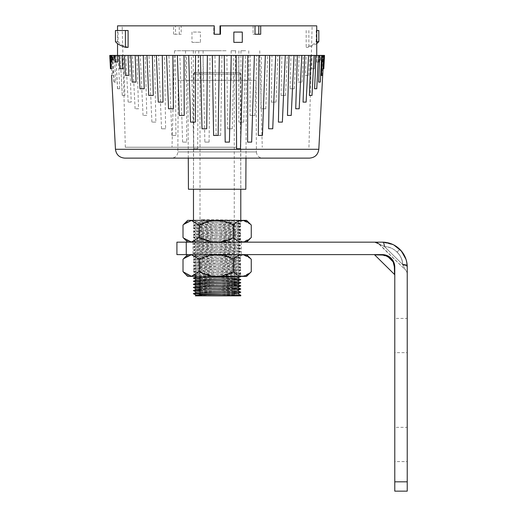 <?xml version="1.0" encoding="UTF-8"?>
<svg xmlns="http://www.w3.org/2000/svg" width="517" height="517" viewBox="0 0 517 517"><rect width="100%" height="100%" fill="white"/><g stroke="black" fill="none" stroke-linecap="round" stroke-linejoin="round"><path stroke-width="0.39" stroke-dasharray="2.58 1.94" d="M386.322 255.262L382.334 254.61L374.082 254.61A0.775 0.775 0 0 1 374.631 254.836L385.049 255.366M385.133 255.385L387.414 256.173L390.787 258.494L393.153 261.841L394.342 266.72L394.555 274.495L394.342 266.72L394.555 274.495L374.631 254.836L382.664 255.049A0.775 0.368 -90 0 0 382.334 254.61L374.082 254.61L382.334 254.61C384.822 254.454 387.504 255.437 390.38 257.563C387.504 255.437 384.822 254.454 382.334 254.61A12.447 12.447 0 0 1 394.781 267.056A0.775 0.375 180 0 0 394.342 266.72C394.271 264 393.275 261.486 391.35 259.185C393.282 261.505 394.277 264.013 394.342 266.72A0.775 0.375 180 0 1 394.781 267.056L393.599 261.764L393.153 261.841M387.485 255.721C390.238 257.007 392.28 259.023 393.599 261.764L394.781 267.056C394.781 277.377 394.781 277.377 394.781 267.056C394.781 277.377 394.781 277.377 394.781 267.056C394.949 264.53 393.935 261.809 391.724 258.888L390.38 257.563L391.724 258.888L391.35 259.185L391.724 258.888M393.599 261.764L394.781 267.056C394.781 277.377 394.781 277.377 394.781 267.056C394.781 277.377 394.781 277.377 394.781 267.056A0.775 0.375 0 0 0 394.342 266.72M382.67 255.049L390.089 257.944L382.664 255.049A0.775 0.368 -90 0 0 382.334 254.61A0.775 0.368 90 0 1 382.664 255.049L374.631 254.836M402.659 264.491L384.629 246.699A6.223 1.687 -88.1 0 0 383.168 242.176C389.682 242.492 395.234 244.877 399.822 249.336C404.339 253.866 406.801 259.385 407.209 265.9L407.234 267.056L407.209 265.9A6.223 1.687 -2.7 0 0 402.659 264.491A6.223 1.687 -2.7 0 1 407.209 265.9L406.019 259.385L407.234 267.056A6.223 2.087 0 0 0 402.963 265.079A6.223 2.087 0 0 1 407.234 267.056L407.209 265.9A6.223 1.687 -2.7 0 0 402.659 264.491L405.38 269.874A6.223 6.223 0 0 1 407.234 274.307L407.234 267.056A6.223 2.087 180 0 0 402.963 265.079A6.223 2.087 180 0 1 407.234 267.056L407.234 274.307L407.234 267.056A24.9 24.9 0 0 0 382.334 242.163L383.168 242.176A6.223 1.687 -88.1 0 1 384.629 246.699L384.209 246.486C377.688 243.248 377.688 243.248 384.209 246.486C377.688 243.248 377.688 243.248 384.209 246.486L384.629 246.699A6.223 1.687 -88.1 0 0 383.168 242.176L382.334 242.163A6.223 1.971 90 0 1 384.209 246.486L384.629 246.699L384.209 246.486A6.223 1.971 90 0 0 382.334 242.163A6.223 1.971 -90 0 1 384.209 246.486A6.223 1.971 -90 0 0 382.334 242.163C372.725 242.163 372.725 242.163 382.334 242.163L383.168 242.176A6.223 1.687 -88.1 0 1 384.629 246.699C393.431 246.299 402.943 255.689 402.659 264.491C402.368 259.657 400.526 255.521 397.127 252.07C393.631 248.716 389.469 246.926 384.629 246.699C393.431 246.299 402.943 255.689 402.659 264.491C402.368 259.657 400.526 255.521 397.127 252.07L399.822 249.336L397.127 252.07C393.631 248.716 389.469 246.926 384.629 246.699L402.659 264.491L405.38 269.874A6.223 6.223 0 0 1 407.234 274.307M405.141 257.072L399.822 249.336M383.168 242.176L393.838 244.974L382.334 242.163L176.917 242.163L176.917 254.61L374.082 254.61M384.209 246.486C377.688 243.248 377.688 243.248 384.209 246.486C377.688 243.248 377.688 243.248 384.209 246.486M379.116 243.953L405.38 269.874L402.963 265.079L405.38 269.874L377.707 242.912M217.134 242.163L241.258 242.163L217.134 242.163M407.234 427.346L407.234 461.584L407.234 427.346L394.781 427.346L394.781 461.584L407.234 461.584M407.234 318.414L407.234 352.652L407.234 318.414L394.781 318.414L394.781 352.652L407.234 352.652M394.781 267.056L394.781 491.15L407.234 491.15L407.234 267.056M393.114 261.815L387.433 256.212M217.134 254.61L241.258 254.61L217.134 254.61M394.781 461.584L394.781 427.346M394.781 352.652L394.781 318.414M234.802 295.847L233.471 295.847L234.815 294.91L234.802 295.847L240.786 295.847M233.471 295.847L198.774 295.537M234.253 293.449L196.531 292.17M237.742 290.664L200.014 289.371M237.742 287.549L196.525 285.998M234.253 284.117L200.014 283.142M237.742 281.326L196.525 279.768M237.742 278.217L197.546 276.789L193.52 275.07C193.662 275.58 243.856 276.097 240.748 276.627M198.69 276.395L237.742 275.102L196.525 273.545L237.742 271.987L196.525 270.436L237.742 268.879L196.525 267.321L237.742 265.764L196.525 264.206L237.742 262.655L196.525 261.098L237.742 259.54L196.525 257.983L237.742 256.426L196.525 254.875L237.742 253.317L196.525 251.76L237.742 250.202L196.525 248.645L237.742 247.094L196.525 245.536L237.742 243.979L196.525 242.421L237.742 240.864L196.525 239.313L237.742 237.755L196.525 236.198L237.742 234.64L196.525 233.083L237.742 231.532L196.525 229.975L237.742 228.417L196.525 226.86L237.742 225.302L196.525 223.745L237.742 222.194L203.401 221.024L201.417 219.434C215.796 219.828 242.912 220.197 240.748 220.604C240.605 221.114 190.411 221.631 193.52 222.161C193.662 222.665 243.856 223.189 240.748 223.719C240.605 224.223 190.411 224.746 193.52 225.276C193.662 225.78 243.856 226.297 240.748 226.827C240.605 227.338 190.411 227.855 193.52 228.385C193.662 228.895 243.856 229.412 240.748 229.942C240.605 230.446 190.411 230.97 193.52 231.5C193.662 232.004 243.856 232.527 240.748 233.057C240.605 233.561 190.411 234.078 193.52 234.608C193.662 235.119 243.856 235.636 240.748 236.166C240.605 236.676 190.411 237.193 193.52 237.723C193.662 238.227 243.856 238.751 240.748 239.281C240.605 239.785 190.411 240.308 193.52 240.838C193.662 241.342 243.856 241.859 240.748 242.389C240.605 242.9 190.411 243.417 193.52 243.946C193.662 244.457 243.856 244.974 240.748 245.504C240.605 246.014 190.411 246.531 193.52 247.061C193.662 247.565 243.856 248.089 240.748 248.619C240.605 249.123 190.411 249.64 193.52 250.17C193.662 250.68 243.856 251.197 240.748 251.727C240.605 252.238 190.411 252.755 193.52 253.285C193.662 253.795 243.856 254.312 240.748 254.842C240.605 255.346 190.411 255.87 193.52 256.4C193.662 256.904 243.856 257.421 240.748 257.951C240.605 258.461 190.411 258.978 193.52 259.508C193.662 260.019 243.856 260.536 240.748 261.066C240.605 261.576 190.411 262.093 193.52 262.623C193.662 263.127 243.856 263.651 240.748 264.181C240.605 264.685 190.411 265.202 193.52 265.732C193.662 266.242 243.856 266.759 240.748 267.289C240.605 267.8 190.411 268.317 193.52 268.846C193.662 269.357 243.856 269.874 240.748 270.404C240.605 270.908 190.411 271.431 193.52 271.961C193.662 272.465 243.856 272.982 240.748 273.519C240.605 274.023 190.411 274.54 193.52 275.07M201.417 219.434L201.372 222.459L203.401 221.024M201.372 222.459C215.731 222.853 242.919 223.221 240.748 223.628C240.605 224.139 190.411 224.656 193.52 225.186C193.662 225.69 243.856 226.213 240.748 226.743C240.605 227.247 190.411 227.764 193.52 228.301C193.662 228.805 243.856 229.322 240.748 229.852C240.605 230.362 190.411 230.879 193.52 231.409C193.662 231.92 243.856 232.437 240.748 232.967C240.605 233.471 190.411 233.994 193.52 234.524C193.662 235.028 243.856 235.545 240.748 236.082C240.605 236.586 190.411 237.103 193.52 237.633C193.662 238.143 243.856 238.66 240.748 239.19C240.605 239.701 190.411 240.218 193.52 240.748C193.662 241.252 243.856 241.775 240.748 242.305C240.605 242.809 190.411 243.326 193.52 243.862C193.662 244.367 243.856 244.884 240.748 245.413C240.605 245.924 190.411 246.441 193.52 246.971C193.662 247.481 243.856 247.998 240.748 248.528C240.605 249.032 190.411 249.556 193.52 250.086C193.662 250.59 243.856 251.113 240.748 251.643C240.605 252.147 190.411 252.664 193.52 253.194C193.662 253.705 243.856 254.222 240.748 254.752C240.605 255.262 190.411 255.779 193.52 256.309C193.662 256.813 243.856 257.337 240.748 257.867C240.605 258.371 190.411 258.894 193.52 259.424C193.662 259.928 243.856 260.445 240.748 260.975C240.605 261.486 190.411 262.003 193.52 262.533C193.662 263.043 243.856 263.56 240.748 264.09C240.605 264.594 190.411 265.118 193.52 265.648C193.662 266.152 243.856 266.675 240.748 267.205C240.605 267.709 190.411 268.226 193.52 268.756C193.662 269.267 243.856 269.784 240.748 270.313C240.605 270.824 190.411 271.341 193.52 271.871C193.662 272.375 243.856 272.898 240.748 273.428C240.605 273.932 190.411 274.456 193.52 274.986C193.662 275.49 243.856 276.007 240.748 276.537M237.742 222.142L240.748 223.628M196.531 223.699L193.52 225.186M237.742 225.257L240.748 226.743M196.531 226.808L193.52 228.301M237.742 228.365L240.748 229.852M196.531 229.923L193.52 231.409M237.742 231.48L240.748 232.967M196.531 233.038L193.52 234.524M237.742 234.589L240.748 236.082M196.531 236.146L193.52 237.633M237.742 237.704L240.748 239.19M196.531 239.261L193.52 240.748M237.742 240.819L240.748 242.305M196.531 242.37L193.52 243.862M237.742 243.927L240.748 245.413M196.531 245.485L193.52 246.971M237.742 247.042L240.748 248.528M196.531 248.599L193.52 250.086M237.742 250.15L240.748 251.643M196.531 251.708L193.52 253.194M237.742 253.265L240.748 254.752M196.531 254.823L193.52 256.309M237.742 256.38L240.748 257.867M196.531 257.931L193.52 259.424M237.742 259.489L240.748 260.975M196.531 261.046L193.52 262.533M237.742 262.604L240.748 264.09M196.531 264.161L193.52 265.648M237.742 265.712L240.748 267.205M196.531 267.27L193.52 268.756M237.742 268.827L240.748 270.313M196.531 270.385L193.52 271.871M237.742 271.942L240.748 273.428M196.531 273.493L193.52 274.986M200.014 278.437L234.253 279.245M193.481 281.177L234.253 282.353M193.481 284.292L234.253 285.468M200.014 287.775L234.253 288.583M200.014 290.89L240.767 292.047M200.014 293.999L240.767 295.162M207.556 295.847L207.149 295.847M204.118 295.847L222.394 295.847M200.014 294.089L234.815 294.91M200.014 290.974L234.253 291.782M200.014 287.866L240.786 289.048M200.014 284.751L240.786 285.933M200.014 281.636L234.253 282.444M200.014 278.527L234.253 279.329M240.786 270.288L237.742 271.987M240.786 267.173L237.742 268.879M240.786 260.949L237.742 262.655M240.786 257.834L237.742 259.54M240.786 254.726L237.742 256.426M240.786 251.611L237.742 253.317M240.786 248.496L237.742 250.202M240.786 245.388L237.742 247.094M240.786 242.273L237.742 243.979M240.786 239.164L237.742 240.864M240.786 236.049L237.742 237.755M240.786 229.826L237.742 231.532M240.786 226.711L237.742 228.417M193.481 220.371L193.52 222.161M240.786 220.371L237.742 222.194M200.014 294.289L226.711 294.289M198.489 72.535L235.81 72.535L198.489 72.535M234.227 74.093L200.014 74.093L234.227 74.093M195.077 72.535L239.235 72.535L195.077 72.535M240.748 74.093L193.481 74.093L240.748 74.093M124.778 158.124L309.489 158.124M256.038 80.316L178.229 80.316L256.038 80.316L256.413 151.933L177.854 151.933L256.413 151.933C256.8 155.695 258.875 157.763 262.642 158.124L226.711 158.124M179.257 34.251L179.257 25.85L213.773 25.85L213.786 34.251L220.009 34.251L213.773 34.251L213.773 25.85L181.137 25.85L181.228 34.251L173.576 34.251L181.228 34.251M173.576 34.251L173.576 25.85L175.457 25.85L175.547 34.251M179.257 25.85L181.137 25.85M260.697 34.251L253.039 34.251L253.13 25.85L255.017 25.85L220.488 25.85L253.13 25.85M255.017 34.251L253.039 34.251M220.5 34.251L214.264 34.251L214.271 25.85L122.141 25.85L175.457 25.85M220.998 50.75L198.774 50.75L220.998 50.75M220.998 72.535L198.774 72.535L220.998 72.535M222 72.535L194.024 72.535L222 72.535M245.665 50.75L240.961 50.75L245.665 50.75M244.03 80.316L185.532 80.316L244.03 80.316M235.855 50.75L231.144 50.75L235.855 50.75M234.214 80.316L238.925 80.316L234.214 80.316M190.237 50.75L185.532 50.75L190.237 50.75M200.053 50.75L195.348 50.75L200.053 50.75M226.097 50.75L174.533 50.75L226.097 50.75M226.627 147.235L172.006 147.235L226.627 147.235M236.45 147.235L125.321 147.235L236.45 147.235M110.606 62.085L111.129 62.085L110.774 55.416L110.257 55.416L110.774 55.416M111.808 62.085L111.129 62.085M110.464 68.755L111.336 68.755L110.644 55.416L109.766 55.416M110.909 62.085L110.56 55.416M112.855 75.424L111.588 75.424L112.855 75.424L111.859 55.416L110.644 55.416M112.053 75.424L110.987 55.416M115.653 82.093L113.934 82.093L115.653 82.093L114.393 55.416L111.859 55.416M114.179 82.093L112.745 55.416M119.685 88.762L117.514 88.762L119.685 88.762L118.219 55.416L114.393 55.416M117.611 88.762L115.821 55.416M124.901 95.432L122.264 95.432L124.901 95.432L123.292 55.416L118.219 55.416M122.283 95.432L120.164 55.416L122.264 95.432M131.215 102.101L128.138 102.101L131.215 102.101L129.541 55.416L123.292 55.416M128.138 102.101L125.734 55.416M138.55 108.77L135.092 108.77L138.55 108.77L136.895 55.416L129.541 55.416M135.092 108.77L132.449 55.416M146.796 115.44L143.047 115.44L146.796 115.44L145.251 55.416L136.895 55.416M143.047 115.44L140.23 55.416M155.856 122.109L151.901 122.109L155.856 122.109L154.518 55.416L191.29 55.416L193.797 148.786L197.688 148.786L193.797 148.786M151.901 122.109L148.98 55.416L154.518 55.416M165.602 128.778L161.53 128.778L165.602 128.778L164.574 55.416M161.53 128.778L158.583 55.416M175.916 135.448L171.818 135.448L175.916 135.448L175.289 55.416M171.818 135.448L168.93 55.416M186.656 142.117L182.617 142.117L186.656 142.117L186.527 55.416M182.617 142.117L179.877 55.416M316.708 62.085L318.976 62.085L316.708 62.085L317.011 55.416L191.29 55.416M318.886 62.085L319.325 55.416L317.011 55.416M311.661 68.755L314.478 68.755L311.661 68.755L312.21 55.416M314.472 68.755L315.176 55.416L314.478 68.755M305.469 75.424L308.843 75.424L305.469 75.424L306.213 55.416M308.843 75.424L309.877 55.416M298.231 82.093L302.083 82.093L298.231 82.093L299.097 55.416M302.083 82.093L303.408 55.416M290.037 88.762L294.283 88.762L290.037 88.762L290.955 55.416M294.283 88.762L295.853 55.416M281.002 95.432L285.552 95.432L281.002 95.432L281.875 55.416M285.552 95.432L287.31 55.416M271.238 102.101L276 102.101L271.238 102.101L271.987 55.416M276 102.101L277.881 55.416M260.872 108.77L265.764 108.77L260.872 108.77L261.408 55.416M265.764 108.77L267.696 55.416M250.041 115.44L254.965 115.44L250.041 115.44L250.273 55.416M238.886 122.109L243.753 122.109L238.886 122.109L238.725 55.416M227.538 128.778L232.275 128.778L227.538 128.778L226.898 55.416M216.145 135.448L220.669 135.448L216.145 135.448L214.956 55.416M204.855 142.117L209.094 142.117L204.855 142.117L203.032 55.416M321.781 60.088L320.327 60.088L322.039 60.088L322.285 55.416L319.248 55.416M320.327 60.088L320.553 55.416M323.144 62.085L322.459 62.085L323.668 62.085L323.144 62.085L323.493 55.416L324.017 55.416L322.033 55.416M322.459 62.085L322.795 55.416M322.686 75.424L323.035 68.755L323.804 68.755M322.931 68.755L323.739 55.416L323.287 55.416L323.623 55.416M323.015 68.755L323.713 55.416L324.502 55.416M321.412 75.424L322.692 75.424M322.22 75.424L323.287 55.416M318.614 82.093L320.333 82.093M321.522 55.416L320.088 82.093M314.582 88.762L316.759 88.762M318.453 55.416L316.663 88.762M311.99 95.432L309.373 95.432M306.135 102.101L303.059 102.101M299.181 108.77L295.724 108.77M291.226 115.44L287.471 115.44M282.372 122.109L278.417 122.109M272.737 128.778L268.666 128.778M262.455 135.448L258.358 135.448M251.656 142.117L247.617 142.117M113.94 60.088L112.234 60.088M112.241 55.416L112.493 60.088M117.559 62.085L115.297 62.085M115.026 55.416L115.381 62.085M119.091 55.416L119.802 68.755L122.613 68.755M125.431 75.424L128.798 75.424M132.19 82.093L136.042 82.093M139.984 88.762L144.23 88.762M148.722 95.432L153.271 95.432M158.267 102.101L163.036 102.101M168.51 108.77L173.395 108.77M179.302 115.44L184.226 115.44M190.514 122.109L195.387 122.109M201.998 128.778L206.735 128.778M213.599 135.448L218.122 135.448M225.179 142.117L229.419 142.117M236.579 148.786L240.476 148.786M188.447 189.248L245.821 189.248M222.129 189.248L193.41 189.248L222.129 189.248M148.98 55.416L145.251 55.416M238.085 55.416L117.54 55.416L238.085 55.416M115.453 30.516L118.05 30.516L118.05 41.683L115.453 41.638M118.05 41.683C119.304 43.602 122.652 45.502 128.1 47.37M128.1 30.516L118.05 30.516M316.734 30.516L316.223 30.516L316.223 41.683L316.734 41.67M316.734 43.641L308.862 47.312L306.174 47.37C311.615 45.502 314.969 43.602 316.223 41.683M318.821 30.516L316.223 30.516M308.862 30.516L308.862 47.312M306.174 30.516L306.174 47.37M191.981 42.349L200.422 42.349L200.422 32.073L191.981 32.073L191.981 42.349L200.422 42.349M200.422 32.073L191.981 32.073M242.292 32.073L233.846 32.073M233.846 42.349L242.292 42.349M258.81 25.85L312.126 25.85L258.81 25.85M173.576 25.85L117.54 25.85M316.734 25.85L219.996 25.85M197.688 148.786L198.153 55.416M209.094 142.117L210.018 55.416M220.669 135.448L221.967 55.416M232.275 128.778L233.858 55.416M243.753 122.109L245.543 55.416M254.965 115.44L256.871 55.416M187.665 220.371L246.609 220.371M250.713 224.475L242.912 220.475L235.086 225.044C223.809 219.059 212.435 219.059 200.958 225.044C195.032 219.059 189.048 219.059 183.012 225.037L183.012 225.044M246.596 242.163L187.665 242.163L246.596 242.163M183.012 237.49L183.012 237.497C188.944 243.475 194.922 243.475 200.958 237.49C212.235 243.475 223.609 243.475 235.086 237.49L242.854 242.059L250.713 238.059M240.47 242.163L193.791 242.163L240.47 242.163L240.476 220.371L193.791 220.371L240.47 220.371M200.958 225.044L200.958 237.49M235.086 225.044L235.086 237.49M246.596 254.61L187.665 254.61L246.596 254.61M183.012 259.275L183.012 259.275C189.048 253.298 195.032 253.298 200.958 259.275L200.958 271.729C212.235 277.707 223.609 277.707 235.086 271.729L242.854 276.291L250.713 272.297M187.665 276.395L246.609 276.395M183.012 271.729L183.012 271.729C188.944 277.707 194.922 277.707 200.958 271.729M240.47 276.395L193.791 276.395L240.47 276.395L240.476 254.61L193.791 254.61L240.47 254.61M250.713 258.713L242.912 254.707L235.086 259.275C223.809 253.298 212.435 253.298 200.958 259.275M235.086 259.275L235.086 271.729M390.742 258.539L390.089 257.944L390.38 257.563L390.089 257.944L390.742 258.539M391.35 259.185L390.089 257.944L391.35 259.185M186.256 254.61L186.256 242.163M407.234 481.812L394.781 481.812M318.815 149.277L115.453 149.277M394.555 274.495L394.781 275.05M376.99 242.583L374.864 242.163M193.015 242.163L193.015 254.61M241.258 242.163L241.258 254.61M237.742 275.05L240.767 276.485M240.767 273.506L237.742 275.102M193.5 271.948L196.525 273.545M193.5 268.84L196.525 270.436M193.5 265.725L196.525 267.321M240.767 264.168L237.742 265.764M193.5 262.617L196.525 264.206M193.5 259.502L196.525 261.098M193.5 256.387L196.525 257.983M193.5 253.278L196.525 254.875M193.5 250.163L196.525 251.76M193.5 247.048L196.525 248.645M193.5 243.94L196.525 245.536M193.5 240.825L196.525 242.421M193.5 237.717L196.525 239.313M193.5 234.602L196.525 236.198M240.767 233.044L237.742 234.64M193.5 231.487L196.525 233.083M193.5 228.378L196.525 229.975M193.5 225.263L196.525 226.86M240.767 223.706L237.742 225.302M193.5 222.155L196.525 223.745M234.253 283.109L234.253 294.289L235.81 295.847M234.253 276.395L234.253 74.093L235.81 72.535M195.038 72.535L193.481 74.093L193.481 189.248M234.253 276.879L234.253 278.476M234.253 279.994L234.253 281.591M239.235 72.535L240.786 74.093L240.786 189.248M198.463 72.535L200.014 74.093L200.014 276.395M200.014 282.56L200.014 284.001M199.271 295.039L198.463 295.847M178.229 80.316L177.854 151.933C177.473 155.695 175.399 157.763 171.631 158.124M235.5 50.75L235.5 72.535M248.742 50.75L248.742 80.316M238.925 50.75L238.925 80.316M193.313 50.75L193.313 80.316M203.129 50.75L203.129 80.316M259.741 50.75L262.268 147.235M111.233 68.755L110.528 55.416M113.934 82.093L112.538 55.416M117.514 88.762L115.763 55.416M318.976 62.085L319.325 55.416M322.039 60.088L322.285 55.416M323.668 62.085L324.017 55.416M245.982 158.124L246.389 80.316M194.024 72.535L193.41 189.248M308.953 147.235L312.126 25.85M117.54 30.516L117.54 43.641M125.321 147.235L122.141 25.85M240.25 72.535L240.857 189.248M188.285 158.124L187.878 80.316M174.533 50.75L172.006 147.235M195.348 50.75L195.348 80.316M185.532 50.75L185.532 80.316M231.144 50.75L231.144 80.316M240.961 50.75L240.961 80.316M198.774 50.75L198.774 72.535M193.791 242.163L193.791 220.371M193.791 276.395L193.791 254.61"/><path stroke-width="0.78" d="M374.082 254.61A0.775 0.775 0 0 1 374.631 254.836L394.555 274.495L394.342 266.72L393.114 261.815L393.599 261.764L393.153 261.841C391.912 259.269 389.999 257.382 387.414 256.173L387.485 255.721L387.433 256.212L382.67 255.049A0.775 0.368 90 0 0 382.334 254.61L386.322 255.262M391.724 258.888L393.599 261.764L391.078 258.196L387.485 255.721M387.433 256.212L393.127 261.848M186.256 254.61L176.917 254.61L176.917 242.163L186.256 242.163L186.256 254.61L382.334 254.61A12.447 12.447 0 0 1 394.781 267.056A0.775 0.375 0 0 0 394.342 266.72L394.342 266.714M382.664 255.049L374.631 254.836M407.234 481.812L407.234 491.15L394.781 491.15L394.781 481.812L407.234 481.812L407.234 267.056A24.9 24.9 0 0 0 382.334 242.163C372.725 242.163 372.725 242.163 382.334 242.163C372.725 242.163 372.725 242.163 382.334 242.163C372.725 242.163 372.725 242.163 382.334 242.163L186.256 242.163M383.168 242.176C389.682 242.492 395.234 244.877 399.822 249.336L393.838 244.974L401.405 251.049L406.019 259.385L405.141 257.072M399.822 249.336C404.339 253.866 406.801 259.385 407.209 265.9A6.223 1.687 -2.7 0 0 402.659 264.491M407.234 274.307L407.234 266.804M394.781 267.056L394.781 481.812M198.774 295.537L196.531 295.285L201.733 294.942L236.728 293.908L237.742 293.727L234.253 293.449M237.742 290.612L240.748 292.189C240.605 292.7 190.411 293.217 193.52 293.746L196.531 292.17L236.728 290.793L240.767 289.068C240.605 289.585 190.411 290.102 193.52 290.632L200.014 290.974M200.014 289.371L196.531 289.055L201.733 288.719L236.728 287.685L240.767 285.959C240.605 286.47 190.411 286.993 193.52 287.523L200.014 287.866M200.014 283.142L196.531 282.831L193.507 284.266L196.525 285.998L236.728 284.57L240.748 282.851C240.605 283.361 190.411 283.878 193.52 284.408L200.014 284.751M234.253 285.468L240.767 285.823L237.742 284.389L234.253 284.117M196.531 282.831L236.728 281.455L240.767 279.729C240.605 280.246 190.411 280.763 193.52 281.3L200.014 281.636M196.027 276.395L196.525 276.66L193.481 278.152L196.525 279.768L236.728 278.346L240.767 276.621C240.605 277.138 190.411 277.655 193.52 278.185L200.014 278.527M196.531 276.608L198.69 276.395M240.573 276.395L240.748 276.537C240.605 277.047 190.411 277.564 193.52 278.094M193.571 278.107L200.014 278.437M234.253 279.245L240.748 279.652C240.605 280.156 190.411 280.679 193.52 281.209M196.531 279.723L193.52 281.3M234.253 282.353L240.748 282.767C240.605 283.271 190.411 283.788 193.52 284.318M240.767 285.823L240.748 285.875C240.605 286.386 190.411 286.903 193.52 287.433M196.531 285.946L193.52 287.523M193.571 287.446L200.014 287.775M234.253 288.583L240.748 288.99C240.605 289.494 190.411 290.018 193.52 290.548M196.531 289.055L193.52 290.632M193.571 290.56L200.014 290.89M240.786 292.073L240.748 292.099C240.605 292.609 190.411 293.126 193.52 293.656M193.571 293.675L200.014 293.999M237.742 293.727L240.748 295.213L207.556 295.847M207.149 295.847L204.118 295.847M240.786 295.188L240.786 295.847L195.336 295.847L196.531 295.285M193.52 293.746L200.014 294.089M234.253 291.782L240.702 292.118M234.253 282.444L240.702 282.78M234.253 279.329L240.702 279.665M226.711 294.289L200.014 294.289L199.271 295.039M318.815 149.277C318.045 154.686 314.937 157.64 309.489 158.124L124.778 158.124C119.337 157.64 116.228 154.686 115.453 149.277L318.815 149.277L322.686 75.424M117.54 30.516L117.54 25.85L214.271 25.85L214.271 34.251L220.5 34.251L220.5 25.85L219.996 25.85L219.996 34.251M220.009 25.85L220.009 34.251M258.72 34.251L258.81 25.85L260.697 25.85L260.697 34.251L255.017 34.251L255.017 25.85L220.488 25.85L220.488 34.251M110.257 55.416L111.472 55.416L111.808 62.085L110.606 62.085L110.257 55.416L109.766 55.416L110.464 68.755L111.252 68.755L110.909 62.085M111.588 75.424L115.453 149.277M323.739 55.416L322.414 55.416L321.412 75.424L322.692 75.424L323.739 55.416L324.502 55.416L323.804 68.755L323.041 68.755M321.729 55.416L320.333 82.093L318.614 82.093L319.881 55.416L322.414 55.416M318.504 55.416L316.759 88.762L314.582 88.762L316.055 55.416L319.881 55.416M312.01 95.432L314.103 55.416L311.99 95.432L309.373 95.432L310.982 55.416L316.055 55.416M308.539 55.416L306.135 102.101L303.059 102.101L304.733 55.416L310.982 55.416M301.818 55.416L299.181 108.77L295.724 108.77L297.378 55.416L304.733 55.416M294.037 55.416L291.226 115.44L287.471 115.44L289.016 55.416L297.378 55.416M279.749 55.416L285.294 55.416L282.372 122.109L278.417 122.109L279.749 55.416L242.977 55.416L240.476 148.786L236.579 148.786L236.12 55.416L242.977 55.416M275.684 55.416L272.737 128.778L268.666 128.778L269.7 55.416M265.344 55.416L262.455 135.448L258.358 135.448L258.985 55.416M254.396 55.416L251.656 142.117L247.617 142.117L247.746 55.416M111.472 55.416L111.989 55.416L112.234 60.088L113.94 60.088L113.714 55.416L236.12 55.416M111.989 55.416L113.714 55.416M114.948 55.416L115.297 62.085L117.559 62.085L117.262 55.416M119.802 68.755L122.613 68.755L122.057 55.416M124.397 55.416L125.431 75.424L128.798 75.424L128.054 55.416M130.866 55.416L132.19 82.093L136.042 82.093L135.17 55.416M138.42 55.416L139.984 88.762L144.23 88.762L143.319 55.416M146.964 55.416L148.722 95.432L153.271 95.432L152.392 55.416M156.386 55.416L158.267 102.101L163.036 102.101L162.28 55.416M166.577 55.416L168.51 108.77L173.395 108.77L172.859 55.416M177.402 55.416L179.302 115.44L184.226 115.44L183.994 55.416M188.724 55.416L190.514 122.109L195.387 122.109L195.549 55.416M200.409 55.416L201.998 128.778L206.735 128.778L207.369 55.416M212.3 55.416L213.599 135.448L218.122 135.448L219.318 55.416M224.255 55.416L225.179 142.117L229.419 142.117L231.235 55.416M245.982 158.124L245.821 189.248L188.447 189.248L188.285 158.124M226.711 158.124L262.642 158.124M285.294 55.416L289.016 55.416M125.405 30.516L115.453 30.516L115.453 41.638C116.997 43.686 120.319 45.58 125.405 47.312L128.1 47.37L128.1 30.516L125.405 30.516L125.405 47.312M316.223 41.683L318.821 41.638L318.821 30.516L316.734 30.516M318.821 41.638L316.734 43.641M242.292 42.349L233.846 42.349L233.846 32.073L242.292 32.073L242.292 42.349M258.81 25.85L255.017 25.85M260.697 25.85L316.734 25.85L316.734 55.416M246.596 220.371L187.665 220.371L183.561 224.475L191.355 220.475L199.187 225.044C210.458 219.059 221.832 219.059 233.309 225.044C239.242 219.059 245.22 219.059 251.256 225.037L246.596 220.371M251.262 225.044L251.262 237.49C245.329 243.475 239.345 243.475 233.309 237.49C222.039 243.475 210.658 243.475 199.187 237.49L191.413 242.059L183.561 238.059L183.012 237.49L183.012 225.044L183.561 224.475M199.187 225.044L199.187 237.49M246.609 242.163L251.256 237.497M233.309 225.044L233.309 237.49M251.256 259.275L251.262 271.729C245.329 277.707 239.345 277.707 233.309 271.729C222.039 277.707 210.658 277.707 199.187 271.729L191.413 276.291L183.012 271.729L183.012 259.275L183.561 258.713L191.355 254.707L199.187 259.275C210.458 253.298 221.832 253.298 233.309 259.275C239.242 253.298 245.22 253.298 251.256 259.275L246.609 254.61M251.262 271.729L246.609 276.395L187.665 276.395L183.561 272.297M199.187 259.275L199.187 271.729M233.309 259.275L233.309 271.729M394.555 274.495L394.781 275.05M377.707 242.912L376.99 242.583M374.864 242.163L379.116 243.953M237.742 287.504L240.767 288.938M237.742 281.274L240.767 282.715M237.742 278.165L240.767 279.6M193.5 293.74L196.525 295.33M240.767 292.183L237.742 293.779M193.5 290.625L196.525 292.221M193.5 287.51L196.525 289.106M193.5 281.287L196.525 282.883M234.253 276.395L234.253 276.879M234.253 278.476L234.253 279.994M234.253 281.591L234.253 283.109M193.481 189.248L193.481 220.371M240.786 189.248L240.786 220.371M200.014 276.395L200.014 277.687M200.014 277.778L200.014 280.802M200.014 280.886L200.014 282.56M200.014 284.001L200.014 287.025M200.014 287.109L200.014 290.134M200.014 290.224L200.014 293.249M200.014 293.339L200.014 294.289M119.789 68.755L119.091 55.416M117.54 43.641L117.54 55.416M187.665 242.163L183.561 238.059M187.665 254.61L183.561 258.713"/></g></svg>
